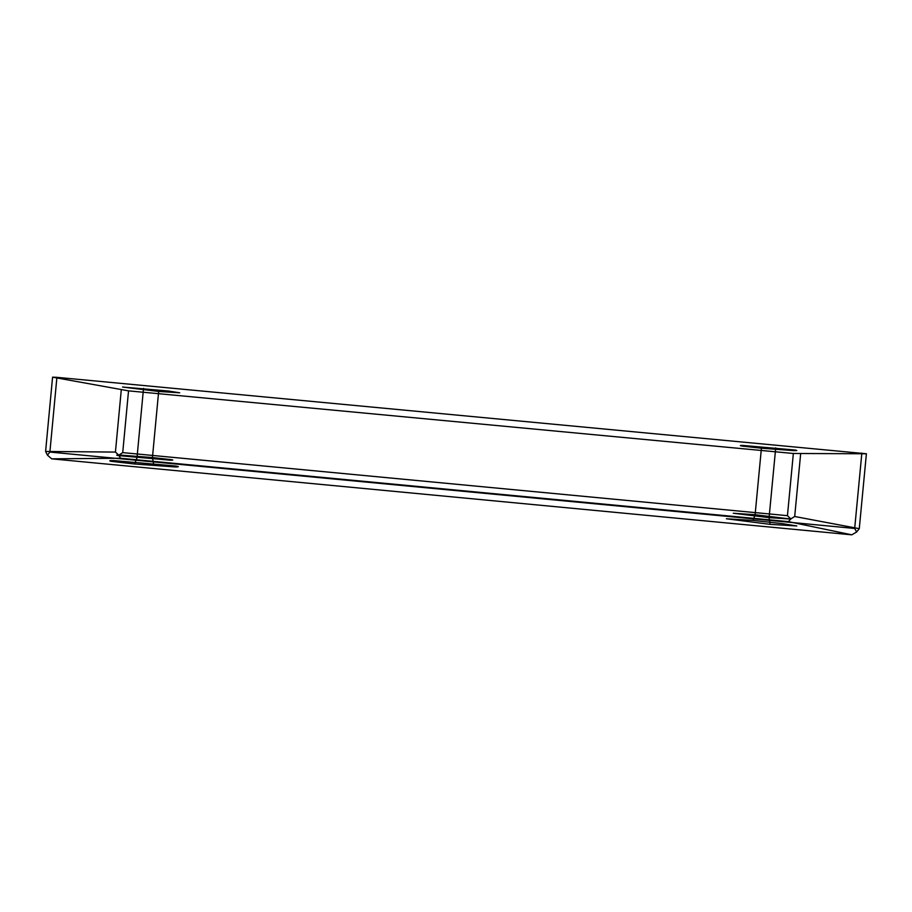 <?xml version="1.0" encoding="UTF-8"?>
<svg xmlns="http://www.w3.org/2000/svg" width="912" height="912" viewBox="0 0 912 912"><rect width="100%" height="100%" fill="white"/><g stroke="black" fill="none" stroke-linecap="round" stroke-linejoin="round"><path stroke-width="1.37" d="M761.417 448.214L793.919 450.631C797.316 450.699 797.704 450.494 795.104 450.026L742.596 445.421C739.621 445.398 739.575 445.637 742.482 446.116L761.417 448.214L755.102 514.721L753.05 520.421M158.665 391.453L179.71 392.798L168.378 391.02L122.55 387.041L158.665 391.453L152.441 457.55L119.871 455.054C116.326 454.951 115.744 455.122 118.138 455.567L170.225 460.184C173.383 460.241 173.599 460.036 170.909 459.58L152.441 457.55L153.512 463.513M128.535 390.86L52.577 377.169L56.909 377.34L866.4 453.766L793.349 453.481L128.535 390.86L122.721 452.614L118.822 455.156L115.425 452.078L121.262 390.017M770.116 524.354L796.769 525.95L782.348 523.625L753.05 520.421L726.374 518.757L770.116 524.354L769.078 517.628L790.886 519.065L755.102 514.721L733.282 513.251L769.078 517.628L775.713 447.872M851.785 534.831L51.688 458.839L120.509 458.246L788.458 521.641L851.785 534.831L856.664 531.981L859.275 528.675L866.4 453.766M134.6 464.003L175.309 466.955C179.105 466.955 179.345 466.659 176.016 466.055L113.772 460.594C109.383 460.526 108.619 460.788 111.492 461.358L134.6 464.003L137.005 457.664L143.526 388.352M52.577 377.169L45.6 451.451L47.424 455.145L49.886 452.067L56.909 377.34M861.851 453.104L854.681 528.458L49.886 452.067M51.688 458.839L47.424 455.145M45.6 451.451L115.425 452.078M120.509 458.246L118.822 455.156M859.275 528.675L794.694 516.5L790.795 518.917L787.444 515.668L793.349 453.481M122.721 452.614L787.444 515.668M790.795 518.917L788.458 521.641M854.681 528.458L856.664 531.981M794.694 516.5L800.633 454.005"/></g></svg>
